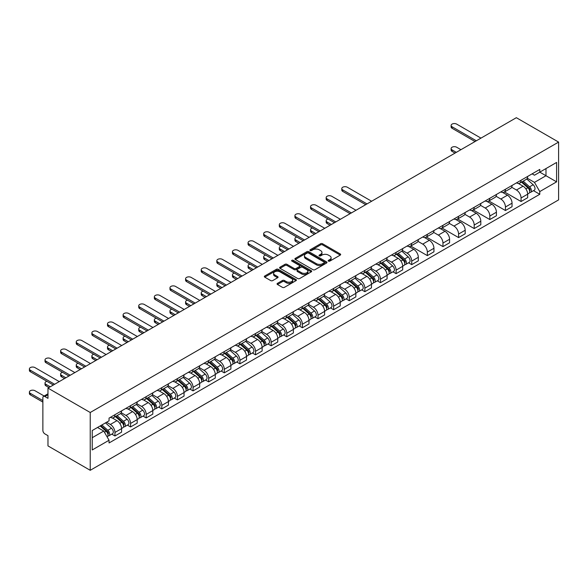 <?xml version="1.0" encoding="UTF-8"?>
<svg xmlns="http://www.w3.org/2000/svg" width="588" height="588" viewBox="0 0 588 588"><rect width="100%" height="100%" fill="white"/><g stroke="black" fill="none" stroke-linecap="round" stroke-linejoin="round"><path stroke-width="0.88" d="M328.449 261.123A0.97 0.559 0 0 0 329.824 261.123L340.261 255.096A1.389 0.801 0 0 0 340.673 254.531A1.389 0.801 0 0 0 340.261 253.965L322.577 243.748A1.389 0.801 0 0 0 320.607 243.748L310.17 249.775A0.97 0.559 0 0 0 309.883 250.172A0.97 0.559 0 0 0 310.17 250.569A0.97 0.559 0 0 0 311.544 250.569L312.897 249.79A4.447 2.565 0 0 1 319.181 249.79L320.658 250.642A4.447 2.565 0 0 1 321.959 252.458A4.447 2.565 0 0 1 320.658 254.273L319.306 255.052A0.97 0.559 0 0 0 319.019 255.449A0.97 0.559 0 0 0 319.306 255.846A0.97 0.559 0 0 0 320.68 255.846L322.033 255.067A4.447 2.565 0 0 1 328.325 255.067L329.794 255.92A4.447 2.565 0 0 1 331.103 257.735A4.447 2.565 0 0 1 329.794 259.551L328.449 260.33A0.97 0.559 0 0 0 328.163 260.727A0.97 0.559 0 0 0 328.449 261.123L328.449 260.33M277.462 283.35A1.389 0.801 0 0 0 277.058 283.923A1.389 0.801 0 0 0 277.462 284.489L282.431 287.356A1.389 0.801 0 0 0 284.394 287.356L295.992 280.66A1.389 0.801 0 0 0 296.396 280.094A1.389 0.801 0 0 0 295.992 279.521L278.3 269.311A1.389 0.801 0 0 0 276.338 269.311L264.74 276.007A1.389 0.801 0 0 0 264.328 276.573A1.389 0.801 0 0 0 264.74 277.139L270.73 280.601A1.389 0.801 0 0 0 272.7 280.601L277.661 277.734A1.389 0.801 0 0 0 278.073 277.168A1.389 0.801 0 0 0 277.661 276.603L274.692 274.883A3.719 2.146 0 0 1 273.604 273.369A3.719 2.146 0 0 1 275.897 271.384A3.719 2.146 0 0 1 279.947 271.847L291.589 278.572A3.719 2.146 0 0 1 292.684 280.094A3.719 2.146 0 0 1 290.384 282.071A3.719 2.146 0 0 1 286.334 281.608L284.394 280.491A1.389 0.801 0 0 0 282.431 280.491L277.462 283.35L277.462 284.489M90.229 412.497L47.973 388.109L516.345 117.696L558.6 142.09L90.229 412.497L90.229 470.304L558.6 199.891L558.6 142.09M312.992 269.708A1.389 0.801 0 0 0 314.955 269.708L326.553 263.012A1.389 0.801 0 0 0 326.965 262.446A1.389 0.801 0 0 0 326.553 261.88L308.862 251.664A1.389 0.801 0 0 0 306.899 251.664L295.301 258.36A1.389 0.801 0 0 0 294.897 258.926A1.389 0.801 0 0 0 295.301 259.492L312.992 269.708M292.302 261.337A0.97 0.559 0 0 1 293.287 261.476L311.258 271.847L299.674 278.528A1.389 0.801 0 0 1 297.712 278.528L280.02 268.319L284.982 265.475L284.982 264.313L280.02 267.18A1.389 0.801 0 0 0 279.616 267.753A1.389 0.801 0 0 0 280.02 268.319L280.02 267.18M284.982 265.475A1.389 0.801 0 0 1 286.951 265.475L286.951 264.313A1.389 0.801 0 0 0 284.982 264.313M286.951 264.313L294.125 268.459A1.389 0.801 0 0 0 296.087 268.459L299.38 266.555A1.389 0.801 0 0 0 299.792 265.989A1.389 0.801 0 0 0 299.38 265.423L291.913 261.109A0.97 0.559 0 0 1 291.626 260.712A0.97 0.559 0 0 1 292.229 260.197A0.97 0.559 0 0 1 293.287 260.315L311.272 270.7A1.389 0.801 0 0 1 311.677 271.266A1.389 0.801 0 0 1 311.272 271.832L311.272 270.7M47.973 388.109L47.973 398.341L44.872 396.547A2.83 1.632 -120 0 0 43.453 396.408A2.83 1.632 -120 0 0 42.873 397.701L42.873 430.423A2.83 1.632 -120 0 0 44.872 433.885L47.973 435.679L47.973 445.91L90.229 470.304M521.056 180.237A6.512 3.763 60 0 1 519.704 183.162L526.311 179.347A6.512 3.763 -120 0 0 527.664 176.422M511.678 187.256L516.448 190.012A6.512 3.763 60 0 1 521.056 197.987L527.664 194.172A6.512 3.763 -120 0 0 523.055 186.19L518.329 183.463M527.664 194.172L527.664 197.7L521.056 201.515L504.489 191.945M519.704 183.162A6.512 3.763 60 0 1 516.499 182.868M521.056 197.987L521.056 201.515M505.437 189.255A6.512 3.763 60 0 1 504.085 192.18L510.693 188.366A6.512 3.763 -120 0 0 512.045 185.441M488.871 200.964L505.437 210.526L512.045 206.711L512.045 203.191A6.512 3.763 -120 0 0 507.437 195.209L502.711 192.482M504.085 192.18A6.512 3.763 60 0 1 500.88 191.886M496.059 196.267L500.829 199.023A6.512 3.763 60 0 1 505.437 207.005L505.437 210.526M489.819 198.274A6.512 3.763 60 0 1 488.466 201.199L495.074 197.384A6.512 3.763 -120 0 0 496.426 194.459M473.252 209.982L489.819 219.544L496.426 215.73L496.426 212.209A6.512 3.763 -120 0 0 491.818 204.227L487.092 201.5M488.466 201.199A6.512 3.763 60 0 1 485.262 200.905M480.44 205.286L485.21 208.042A6.512 3.763 60 0 1 489.819 216.024L489.819 219.544M474.2 207.292A6.512 3.763 60 0 1 472.848 210.217L479.455 206.403A6.512 3.763 -120 0 0 480.808 203.477M457.633 219.001L474.2 228.563L480.808 224.748L480.808 221.22A6.512 3.763 -120 0 0 476.199 213.246L471.466 210.519M472.848 210.217A6.512 3.763 60 0 1 469.643 209.923M464.821 214.304L469.591 217.06A6.512 3.763 60 0 1 474.2 225.035L474.2 228.563M458.574 216.31A6.512 3.763 60 0 1 457.229 219.236L463.836 215.421A6.512 3.763 -120 0 0 465.189 212.496M442.014 228.019L458.581 237.581L465.189 233.767L465.189 230.239A6.512 3.763 -120 0 0 460.58 222.264L455.847 219.53M457.229 219.236A6.512 3.763 60 0 1 454.024 218.942M449.203 223.322L453.973 226.079A6.512 3.763 60 0 1 458.581 234.053L458.581 237.581M442.955 225.329A6.512 3.763 60 0 1 441.61 228.254L448.218 224.44A6.512 3.763 -120 0 0 449.563 221.514M426.396 237.037L442.955 246.6L449.57 242.785L449.57 239.257A6.512 3.763 -120 0 0 444.962 231.282L440.228 228.548M441.61 228.254A6.512 3.763 60 0 1 438.405 227.96M433.584 232.341L438.354 235.097A6.512 3.763 60 0 1 442.955 243.072L442.955 246.6M427.336 234.347A6.512 3.763 60 0 1 425.991 237.265L432.599 233.451A6.512 3.763 -120 0 0 433.944 230.533M410.777 246.056L427.336 255.618L433.944 251.804L433.944 248.276A6.512 3.763 -120 0 0 429.343 240.301L424.61 237.567M425.991 237.265A6.512 3.763 60 0 1 422.787 236.971M417.958 241.359L422.735 244.116A6.512 3.763 60 0 1 427.336 252.09L427.336 255.618M411.718 243.366A6.512 3.763 60 0 1 410.373 246.284L416.98 242.469A6.512 3.763 -120 0 0 418.325 239.544M408.55 262.807L411.718 264.637L418.325 260.822L418.325 257.294A6.512 3.763 -120 0 0 413.724 249.319L408.991 246.585M410.373 246.284A6.512 3.763 60 0 1 407.168 245.99M402.339 250.378L407.116 253.134A6.512 3.763 60 0 1 411.718 261.109L411.718 264.637M396.099 252.377A6.512 3.763 60 0 1 394.754 255.302L401.361 251.488A6.512 3.763 -120 0 0 402.706 248.562M392.931 271.825L396.099 273.655L402.706 269.841L402.706 266.313A6.512 3.763 -120 0 0 398.105 258.338L393.372 255.604M394.754 255.302A6.512 3.763 60 0 1 391.549 255.008M386.72 259.396L391.498 262.152A6.512 3.763 60 0 1 396.099 270.127L396.099 273.655M380.48 261.395A6.512 3.763 60 0 1 379.135 264.321L385.743 260.506A6.512 3.763 -120 0 0 387.088 257.581M377.312 280.844L380.48 282.674L387.088 278.852L387.088 275.331A6.512 3.763 -120 0 0 382.487 267.349L377.753 264.622M379.135 264.321A6.512 3.763 60 0 1 375.923 264.027M371.101 268.415L375.879 271.164A6.512 3.763 60 0 1 380.48 279.146L380.48 282.674M364.861 270.414A6.512 3.763 60 0 1 363.516 273.339L370.124 269.524A6.512 3.763 -120 0 0 371.469 266.599M361.694 289.862L364.861 291.685L371.469 287.87L371.469 284.349A6.512 3.763 -120 0 0 366.868 276.367L362.135 273.641M363.516 273.339A6.512 3.763 60 0 1 360.304 273.045M355.483 277.426L360.26 280.182A6.512 3.763 60 0 1 364.861 288.164L364.861 291.685M349.243 279.432A6.512 3.763 60 0 1 347.898 282.358L354.505 278.543A6.512 3.763 -120 0 0 355.85 275.618M346.075 298.873L349.243 300.703L355.85 296.889L355.85 293.368A6.512 3.763 -120 0 0 351.249 285.386L346.516 282.659M347.898 282.358A6.512 3.763 60 0 1 344.686 282.064M339.864 286.444L344.641 289.2A6.512 3.763 60 0 1 349.243 297.183L349.243 300.703M333.624 288.451A6.512 3.763 60 0 1 332.279 291.376L338.886 287.561A6.512 3.763 -120 0 0 340.231 284.636M330.456 307.891L333.624 309.722L340.231 305.907L340.231 302.379A6.512 3.763 -120 0 0 335.63 294.404L330.897 291.677M332.279 291.376A6.512 3.763 60 0 1 329.067 291.082M324.245 295.463L329.023 298.219A6.512 3.763 60 0 1 333.624 306.194L333.624 309.722M318.005 297.469A6.512 3.763 60 0 1 316.66 300.394L323.268 296.58A6.512 3.763 -120 0 0 324.613 293.655M314.837 316.91L318.005 318.74L324.613 314.925L324.613 311.397A6.512 3.763 -120 0 0 320.012 303.423L315.278 300.689M316.66 300.394A6.512 3.763 60 0 1 313.448 300.101M308.626 304.481L313.397 307.237A6.512 3.763 60 0 1 318.005 315.212L318.005 318.74M302.386 306.488A6.512 3.763 60 0 1 301.034 309.413L307.649 305.591A6.512 3.763 -120 0 0 308.994 302.673M299.219 325.928L302.386 327.759L308.994 323.944L308.994 320.416A6.512 3.763 -120 0 0 304.386 312.441L299.659 309.707M301.034 309.413A6.512 3.763 60 0 1 297.829 309.119M293.008 313.5L297.778 316.256A6.512 3.763 60 0 1 302.386 324.231L302.386 327.759M286.768 315.506A6.512 3.763 60 0 1 285.415 318.424L292.03 314.609A6.512 3.763 -120 0 0 293.375 311.691M283.6 334.947L286.768 336.777L293.375 332.962L293.375 329.434A6.512 3.763 -120 0 0 288.767 321.46L284.041 318.725M285.415 318.424A6.512 3.763 60 0 1 282.211 318.13M277.389 322.518L282.159 325.274A6.512 3.763 60 0 1 286.768 333.249L286.768 336.777M271.149 324.525A6.512 3.763 60 0 1 269.796 327.442L276.404 323.628A6.512 3.763 -120 0 0 277.756 320.703M267.981 343.965L271.149 345.795L277.756 341.981L277.756 338.453A6.512 3.763 -120 0 0 273.148 330.478L268.422 327.744M269.796 327.442A6.512 3.763 60 0 1 266.592 327.149M261.77 331.536L266.54 334.293A6.512 3.763 60 0 1 271.149 342.267L271.149 345.795M255.53 333.536A6.512 3.763 60 0 1 254.178 336.461L260.785 332.646A6.512 3.763 -120 0 0 262.138 329.721M252.362 352.984L255.53 354.814L262.138 350.999L262.138 347.471A6.512 3.763 -120 0 0 257.529 339.489L252.803 336.762M254.178 336.461A6.512 3.763 60 0 1 250.973 336.167M246.151 340.555L250.922 343.311A6.512 3.763 60 0 1 255.53 351.286L255.53 354.814M239.911 342.554A6.512 3.763 60 0 1 238.559 345.479L245.167 341.665A6.512 3.763 -120 0 0 246.519 338.739M236.744 362.002L239.911 363.832L246.519 360.01L246.519 356.49A6.512 3.763 -120 0 0 241.911 348.508L237.184 345.781M238.559 345.479A6.512 3.763 60 0 1 235.354 345.185M230.533 349.573L235.303 352.322A6.512 3.763 60 0 1 239.911 360.304L239.911 363.832M224.293 351.573A6.512 3.763 60 0 1 222.94 354.498L229.548 350.683A6.512 3.763 -120 0 0 230.9 347.758M221.125 371.021L224.293 372.843L230.9 369.029L230.9 365.508A6.512 3.763 -120 0 0 226.292 357.526L221.566 354.799M222.94 354.498A6.512 3.763 60 0 1 219.736 354.204M214.914 358.584L219.684 361.341A6.512 3.763 60 0 1 224.293 369.323L224.293 372.843M208.674 360.591A6.512 3.763 60 0 1 207.321 363.516L213.929 359.702A6.512 3.763 -120 0 0 215.281 356.776M205.506 380.032L208.674 381.862L215.281 378.047L215.281 374.519A6.512 3.763 -120 0 0 210.673 366.544L205.947 363.818M207.321 363.516A6.512 3.763 60 0 1 204.117 363.222M199.295 367.603L204.065 370.359A6.512 3.763 60 0 1 208.674 378.341L208.674 381.862M193.055 369.609A6.512 3.763 60 0 1 191.703 372.535L198.31 368.72A6.512 3.763 -120 0 0 199.663 365.795M189.887 389.05L193.055 390.88L199.663 387.066L199.663 383.538A6.512 3.763 -120 0 0 195.054 375.563L190.328 372.829M191.703 372.535A6.512 3.763 60 0 1 188.498 372.241M183.677 376.621L188.447 379.378A6.512 3.763 60 0 1 193.055 387.352L193.055 390.88M177.436 378.628A6.512 3.763 60 0 1 176.084 381.553L182.692 377.739A6.512 3.763 -120 0 0 184.044 374.813M174.268 398.069L177.436 399.899L184.044 396.084L184.044 392.556A6.512 3.763 -120 0 0 179.436 384.581L174.709 381.847M176.084 381.553A6.512 3.763 60 0 1 172.879 381.259M168.058 385.64L172.828 388.396A6.512 3.763 60 0 1 177.436 396.371L177.436 399.899M161.818 387.646A6.512 3.763 60 0 1 160.465 390.572L167.073 386.75A6.512 3.763 -120 0 0 168.425 383.832M158.65 407.087L161.818 408.917L168.425 405.103L168.425 401.575A6.512 3.763 -120 0 0 163.817 393.6L159.091 390.866M160.465 390.572A6.512 3.763 60 0 1 157.261 390.278M152.439 394.658L157.209 397.415A6.512 3.763 60 0 1 161.818 405.389L161.818 408.917M146.199 396.665A6.512 3.763 60 0 1 144.846 399.583L151.454 395.768A6.512 3.763 -120 0 0 152.806 392.85M143.024 416.106L146.199 417.936L152.806 414.121L152.806 410.593A6.512 3.763 -120 0 0 148.198 402.618L143.465 399.884M144.846 399.583A6.512 3.763 60 0 1 141.642 399.289M136.82 403.677L141.59 406.433A6.512 3.763 60 0 1 146.199 414.408L146.199 417.936M130.573 405.683A6.512 3.763 60 0 1 129.228 408.601L135.835 404.787A6.512 3.763 -120 0 0 137.188 401.861M127.405 425.124L130.58 426.954L137.188 423.139L137.188 419.611A6.512 3.763 -120 0 0 132.579 411.637L127.846 408.903M129.228 408.601A6.512 3.763 60 0 1 126.023 408.307M121.201 412.695L125.972 415.451A6.512 3.763 60 0 1 130.58 423.426L130.58 426.954M114.954 414.694A6.512 3.763 60 0 1 113.609 417.62L120.217 413.805A6.512 3.763 -120 0 0 121.562 410.88M111.786 434.142L114.954 435.973L121.569 432.158L121.569 428.63A6.512 3.763 -120 0 0 116.961 420.648L112.227 417.921M113.609 417.62A6.512 3.763 60 0 1 110.404 417.326M106.546 422.272L110.353 424.47A6.512 3.763 60 0 1 114.954 432.445L114.954 435.973M532.118 173.85L534.47 175.209L556.601 162.435L545.987 168.565L545.987 175.731L534.47 182.376L527.296 178.237M92.228 437.707L103.745 431.055L109.052 440.25L92.228 449.96L92.228 430.534L109.052 420.824L109.052 418.105L539.777 169.432L539.777 172.144L556.601 181.861L539.777 191.57L534.47 182.376M556.601 162.435L556.601 181.861M109.052 440.25L109.052 442.962L539.777 194.29L539.777 191.57M103.745 431.055L97.534 427.469M533.507 190.666L539.777 194.29M328.839 261.263L329.794 260.704A4.447 2.565 0 0 0 331.103 258.889L331.103 257.735M321.959 252.458L321.959 253.612A4.447 2.565 0 0 1 320.658 255.427L319.696 255.986M340.246 255.104L322.577 244.902A1.389 0.801 0 0 0 320.607 244.902L310.552 250.709M326.538 263.02L308.862 252.818A1.389 0.801 0 0 0 306.899 252.818L295.323 259.506M324.098 262.843A0.97 0.559 0 0 0 324.385 262.446A0.97 0.559 0 0 0 324.098 262.05L308.568 253.083A0.97 0.559 0 0 0 307.193 253.083L305.767 253.906A4.447 2.565 0 0 0 304.466 255.721A4.447 2.565 0 0 0 305.767 257.537L316.381 263.667A4.447 2.565 0 0 0 322.672 263.667L324.098 262.843L324.098 263.997A0.97 0.559 0 0 0 324.385 263.6L324.385 262.446M304.466 255.721L304.466 256.875A4.447 2.565 0 0 0 305.767 258.691L305.767 257.537M324.098 263.997L322.672 264.82A4.447 2.565 0 0 1 316.381 264.82L305.767 258.691M286.951 265.475L294.125 269.613A1.389 0.801 0 0 0 296.087 269.613L299.38 267.716A1.389 0.801 0 0 0 299.792 267.143L299.792 265.989M301.57 272.759A3.719 2.146 0 0 0 305.62 273.222A3.719 2.146 0 0 0 307.914 271.237A3.719 2.146 0 0 0 306.826 269.723L302.724 267.349A1.389 0.801 0 0 0 300.755 267.349L297.462 269.253A1.389 0.801 0 0 0 297.058 269.819A1.389 0.801 0 0 0 297.462 270.384L301.57 272.759L301.57 273.912A3.719 2.146 0 0 0 305.62 274.375A3.719 2.146 0 0 0 307.914 272.398L307.914 271.237M297.058 269.819L297.058 270.98A1.389 0.801 0 0 0 297.462 271.546L297.462 270.384M301.57 273.912L297.462 271.546M292.684 280.094L292.684 281.248A3.719 2.146 0 0 1 290.384 283.232A3.719 2.146 0 0 1 286.334 282.762L284.394 281.645A1.389 0.801 0 0 0 282.431 281.645L277.485 284.496M273.604 273.369L273.604 274.522A3.719 2.146 0 0 0 274.692 276.044L274.692 274.883M277.646 277.749L274.692 276.044M295.992 279.521L295.992 280.66L278.3 270.465A1.389 0.801 0 0 0 276.338 270.465L264.754 277.154M521.505 182.126L527.87 187.8A3.543 2.043 60 0 1 528.98 193.276L527.664 194.04M521.674 182.273L524.672 184.007M460.933 149.69L456.678 147.235A3.256 1.882 -0 0 0 453.127 146.824A3.256 1.882 -0 0 0 451.114 148.566A3.256 1.882 -0 0 0 452.069 149.889L456.325 152.351M522.151 181.751L529.229 188.072A1.698 0.978 60 0 1 529.766 190.703A1.698 0.978 60 0 1 529.612 190.762M523.21 181.141L529.575 186.822A3.543 2.043 60 0 1 530.685 192.291A3.543 2.043 60 0 1 529.612 192.408M526.76 179.009L533.176 184.742A3.543 2.043 60 0 1 534.286 190.211L530.685 192.291M455.024 153.101L452.069 151.395A3.256 1.882 180 0 1 451.114 150.065L451.114 148.566M475.045 141.539L452.069 128.272A3.256 1.882 180 0 1 451.114 126.942L451.114 125.442A3.256 1.882 -0 0 0 452.069 126.773L476.346 140.789M480.955 138.129L456.678 124.112A3.256 1.882 -0 0 0 453.127 123.701A3.256 1.882 -0 0 0 451.114 125.442M396.555 254.266L402.92 259.94A3.543 2.043 60 0 1 404.03 265.416L402.706 266.18M396.724 254.413L399.715 256.147M328.06 218.993A3.256 1.882 -0 0 0 326.164 220.706A3.256 1.882 -0 0 0 327.119 222.036L331.375 224.491M397.194 253.891L404.279 260.212A1.698 0.978 60 0 1 404.809 262.843A1.698 0.978 60 0 1 404.654 262.902M398.252 253.281L404.618 258.963A3.543 2.043 60 0 1 405.727 264.438A3.543 2.043 60 0 1 404.662 264.549M401.802 251.149L408.226 256.882A3.543 2.043 60 0 1 409.336 262.351L405.727 264.438M330.066 225.241L327.119 223.536A3.256 1.882 180 0 1 326.164 222.205L326.164 220.706M380.936 263.284L387.301 268.959A3.543 2.043 60 0 1 388.411 274.434L387.088 275.199M381.105 263.431L384.096 265.159M312.441 228.012A3.256 1.882 -0 0 0 310.545 229.724A3.256 1.882 -0 0 0 311.5 231.047L315.756 233.509M381.575 262.909L388.661 269.231A1.698 0.978 60 0 1 389.19 271.862A1.698 0.978 60 0 1 389.035 271.921M382.634 262.299L388.999 267.981A3.543 2.043 60 0 1 390.109 273.449A3.543 2.043 60 0 1 389.043 273.567M386.184 260.168L392.608 265.901A3.543 2.043 60 0 1 393.717 271.369L390.109 273.449M314.448 234.259L311.5 232.554A3.256 1.882 180 0 1 310.545 231.224L310.545 229.724M365.317 272.303L371.682 277.977A3.543 2.043 60 0 1 372.792 283.453L371.469 284.217M365.486 272.45L368.478 274.177M296.822 237.03A3.256 1.882 -0 0 0 294.926 238.735A3.256 1.882 -0 0 0 295.882 240.066L300.13 242.528M365.956 271.928L373.042 278.249A1.698 0.978 60 0 1 373.571 280.873A1.698 0.978 60 0 1 373.417 280.939M367.015 271.318L373.38 276.999A3.543 2.043 60 0 1 374.49 282.468A3.543 2.043 60 0 1 373.424 282.585M370.565 269.186L376.989 274.912A3.543 2.043 60 0 1 378.099 280.388L374.49 282.468M298.829 243.278L295.882 241.572A3.256 1.882 180 0 1 294.926 240.242L294.926 238.735M349.698 281.314L356.063 286.995A3.543 2.043 60 0 1 357.173 292.471L355.85 293.236M349.867 281.468L352.859 283.195M281.204 246.049A3.256 1.882 -0 0 0 279.307 247.754A3.256 1.882 -0 0 0 280.263 249.084L284.511 251.539M350.338 280.946L357.423 287.267A1.698 0.978 60 0 1 357.952 289.891A1.698 0.978 60 0 1 357.798 289.957M351.396 280.336L357.761 286.011A3.543 2.043 60 0 1 358.871 291.486A3.543 2.043 60 0 1 357.805 291.604M354.946 278.205L361.37 283.93A3.543 2.043 60 0 1 362.48 289.406L358.871 291.486M283.21 252.296L280.263 250.591A3.256 1.882 180 0 1 279.307 249.261L279.307 247.754M334.08 290.332L340.445 296.014A3.543 2.043 60 0 1 341.554 301.49L340.231 302.254M334.249 290.487L337.24 292.214M265.585 255.067A3.256 1.882 -0 0 0 263.689 256.772A3.256 1.882 -0 0 0 264.644 258.103L268.892 260.558M334.719 289.965L341.797 296.286A1.698 0.978 60 0 1 342.334 298.91A1.698 0.978 60 0 1 342.179 298.976M335.777 289.355L342.142 295.029A3.543 2.043 60 0 1 343.252 300.505A3.543 2.043 60 0 1 342.187 300.622M339.327 287.223L345.744 292.949A3.543 2.043 60 0 1 346.861 298.425L343.252 300.505M267.591 261.315L264.644 259.609A3.256 1.882 180 0 1 263.689 258.279L263.689 256.772M318.461 299.351L324.819 305.032A3.543 2.043 60 0 1 325.936 310.508L324.613 311.265M318.623 299.505L321.621 301.232M249.966 264.086A3.256 1.882 -0 0 0 248.07 265.791A3.256 1.882 -0 0 0 249.018 267.121L253.274 269.576M319.1 298.983L326.178 305.304A1.698 0.978 60 0 1 326.715 307.928A1.698 0.978 60 0 1 326.56 307.987M320.159 298.373L326.524 304.047A3.543 2.043 60 0 1 327.634 309.523A3.543 2.043 60 0 1 326.568 309.633M323.709 296.242L330.125 301.967A3.543 2.043 60 0 1 331.242 307.443L327.634 309.523M251.973 270.326L249.018 268.62A3.256 1.882 180 0 1 248.07 267.297L248.07 265.791M302.835 308.369L309.2 314.051A3.543 2.043 60 0 1 310.317 319.527L308.994 320.284M303.004 308.524L306.003 310.251M234.347 273.097A3.256 1.882 -0 0 0 232.451 274.809A3.256 1.882 -0 0 0 233.399 276.139L237.655 278.594M303.481 308.002L310.56 314.315A1.698 0.978 60 0 1 311.096 316.947A1.698 0.978 60 0 1 310.942 317.005M304.54 307.384L310.905 313.066A3.543 2.043 60 0 1 312.015 318.542A3.543 2.043 60 0 1 310.949 318.652M308.09 305.26L314.506 310.986A3.543 2.043 60 0 1 315.624 316.462L312.015 318.542M236.354 279.344L233.399 277.639A3.256 1.882 180 0 1 232.451 276.309L232.451 274.809M287.216 317.388L293.581 323.069A3.543 2.043 60 0 1 294.698 328.538L293.375 329.302M287.385 317.535L290.384 319.269M218.729 282.115A3.256 1.882 -0 0 0 216.832 283.828A3.256 1.882 -0 0 0 217.781 285.158L222.036 287.613M287.863 317.02L294.941 323.334A1.698 0.978 60 0 1 295.477 325.965A1.698 0.978 60 0 1 295.323 326.024M288.921 316.403L295.286 322.084A3.543 2.043 60 0 1 296.396 327.56A3.543 2.043 60 0 1 295.33 327.67M292.471 314.271L298.888 320.004A3.543 2.043 60 0 1 300.005 325.48L296.396 327.56M220.735 288.363L217.781 286.657A3.256 1.882 180 0 1 216.832 285.327L216.832 283.828M271.597 326.406L277.962 332.088A3.543 2.043 60 0 1 279.079 337.556L277.756 338.32M271.766 326.553L274.765 328.288M203.11 291.134A3.256 1.882 -0 0 0 201.214 292.846A3.256 1.882 -0 0 0 202.162 294.176L206.417 296.631M272.244 326.031L279.322 332.352A1.698 0.978 60 0 1 279.859 334.984A1.698 0.978 60 0 1 279.704 335.042M273.302 325.421L279.668 331.103A3.543 2.043 60 0 1 280.777 336.579A3.543 2.043 60 0 1 279.712 336.689M276.852 323.29L283.269 329.023A3.543 2.043 60 0 1 284.379 334.491L280.777 336.579M205.116 297.381L202.162 295.676A3.256 1.882 180 0 1 201.214 294.345L201.214 292.846M255.978 335.425L262.344 341.099A3.543 2.043 60 0 1 263.453 346.575L262.138 347.339M256.147 335.572L259.146 337.306M187.491 300.152A3.256 1.882 -0 0 0 185.588 301.864A3.256 1.882 -0 0 0 186.543 303.195L190.799 305.65M256.625 335.05L263.703 341.371A1.698 0.978 60 0 1 264.24 344.002A1.698 0.978 60 0 1 264.086 344.061M257.684 334.44L264.049 340.121A3.543 2.043 60 0 1 265.159 345.59A3.543 2.043 60 0 1 264.093 345.707M261.234 332.308L267.65 338.041A3.543 2.043 60 0 1 268.76 343.51L265.159 345.59M189.498 306.399L186.543 304.694A3.256 1.882 180 0 1 185.588 303.364L185.588 301.864M240.36 344.443L246.725 350.117A3.543 2.043 60 0 1 247.835 355.593L246.519 356.357M240.529 344.59L243.528 346.317M171.872 309.17A3.256 1.882 -0 0 0 169.969 310.876A3.256 1.882 -0 0 0 170.924 312.206L175.18 314.668M241.006 344.068L248.085 350.389A1.698 0.978 60 0 1 248.621 353.013A1.698 0.978 60 0 1 248.467 353.079M242.065 343.458L248.43 349.14A3.543 2.043 60 0 1 249.54 354.608A3.543 2.043 60 0 1 248.474 354.726M245.615 341.327L252.031 347.06A3.543 2.043 60 0 1 253.141 352.528L249.54 354.608M173.879 315.418L170.924 313.713A3.256 1.882 180 0 1 169.969 312.382L169.969 310.876M224.741 353.462L231.106 359.136A3.543 2.043 60 0 1 232.216 364.611L230.9 365.376M224.91 353.608L227.909 355.336M156.254 318.189A3.256 1.882 -0 0 0 154.35 319.894A3.256 1.882 -0 0 0 155.305 321.224L159.561 323.679M225.388 353.087L232.466 359.408A1.698 0.978 60 0 1 233.002 362.032A1.698 0.978 60 0 1 232.848 362.098M226.446 352.477L232.811 358.158A3.543 2.043 60 0 1 233.921 363.627A3.543 2.043 60 0 1 232.848 363.744M229.996 350.345L236.413 356.071A3.543 2.043 60 0 1 237.523 361.546L233.921 363.627M158.26 324.436L155.305 322.731A3.256 1.882 180 0 1 154.35 321.401L154.35 319.894M209.122 362.473L215.487 368.154A3.543 2.043 60 0 1 216.597 373.63L215.281 374.394M209.291 362.627L212.29 364.354M140.635 327.207A3.256 1.882 -0 0 0 138.731 328.912A3.256 1.882 -0 0 0 139.687 330.243L143.942 332.698M209.769 362.105L216.847 368.426A1.698 0.978 60 0 1 217.384 371.05A1.698 0.978 60 0 1 217.229 371.116M210.827 361.495L217.192 367.169A3.543 2.043 60 0 1 218.302 372.645A3.543 2.043 60 0 1 217.229 372.763M214.377 359.364L220.794 365.089A3.543 2.043 60 0 1 221.904 370.565L218.302 372.645M142.641 333.455L139.687 331.75A3.256 1.882 180 0 1 138.731 330.419L138.731 328.912M193.503 371.491L199.869 377.173A3.543 2.043 60 0 1 200.978 382.648L199.663 383.405M193.672 371.645L196.671 373.373M125.016 336.226A3.256 1.882 -0 0 0 123.112 337.931A3.256 1.882 -0 0 0 124.068 339.261L128.324 341.716M194.15 371.124L201.228 377.445A1.698 0.978 60 0 1 201.765 380.069A1.698 0.978 60 0 1 201.611 380.135M195.209 370.514L201.574 376.188A3.543 2.043 60 0 1 202.684 381.663A3.543 2.043 60 0 1 201.611 381.774M198.759 368.382L205.175 374.108A3.543 2.043 60 0 1 206.285 379.583L202.684 381.663M127.023 342.466L124.068 340.768A3.256 1.882 180 0 1 123.112 339.438L123.112 337.931M365.714 204.661L342.738 191.394A3.256 1.882 180 0 1 341.782 190.064L341.782 188.564A3.256 1.882 -0 0 0 342.738 189.895L367.015 203.911M371.623 201.25L347.339 187.234A3.256 1.882 -0 0 0 343.789 186.83A3.256 1.882 -0 0 0 341.782 188.564M350.095 213.679L327.119 200.412A3.256 1.882 180 0 1 326.164 199.082L326.164 197.583A3.256 1.882 -0 0 0 327.119 198.913L351.396 212.929M356.005 210.269L331.72 196.252A3.256 1.882 -0 0 0 328.17 195.841A3.256 1.882 -0 0 0 326.164 197.583M334.476 222.698L311.5 209.431A3.256 1.882 180 0 1 310.545 208.101L310.545 206.601A3.256 1.882 -0 0 0 311.5 207.931L335.777 221.948M340.386 219.287L316.101 205.271A3.256 1.882 -0 0 0 312.551 204.859A3.256 1.882 -0 0 0 310.545 206.601M318.858 231.716L295.882 218.449A3.256 1.882 180 0 1 294.926 217.119L294.926 215.62A3.256 1.882 -0 0 0 295.882 216.943L320.159 230.966M324.767 228.306L300.483 214.289A3.256 1.882 -0 0 0 296.933 213.878A3.256 1.882 -0 0 0 294.926 215.62M303.239 240.735L280.263 227.468A3.256 1.882 180 0 1 279.307 226.137L279.307 224.631A3.256 1.882 -0 0 0 280.263 225.961L304.54 239.977M309.141 237.324L284.864 223.308A3.256 1.882 -0 0 0 281.314 222.896A3.256 1.882 -0 0 0 279.307 224.631M287.62 249.753L264.644 236.486A3.256 1.882 180 0 1 263.689 235.156L263.689 233.649A3.256 1.882 -0 0 0 264.644 234.98L288.921 248.996M293.522 246.343L269.245 232.319A3.256 1.882 -0 0 0 265.695 231.915A3.256 1.882 -0 0 0 263.689 233.649M272.001 258.764L249.018 245.505A3.256 1.882 180 0 1 248.07 244.174L248.07 242.668A3.256 1.882 -0 0 0 249.018 243.998L273.302 258.014M277.904 255.354L253.626 241.337A3.256 1.882 -0 0 0 250.076 240.933A3.256 1.882 -0 0 0 248.07 242.668M256.383 267.783L233.399 254.516A3.256 1.882 180 0 1 232.451 253.193L232.451 251.686A3.256 1.882 -0 0 0 233.399 253.016L257.684 267.033M262.285 264.372L238.008 250.356A3.256 1.882 -0 0 0 234.458 249.951A3.256 1.882 -0 0 0 232.451 251.686M240.764 276.801L217.781 263.534A3.256 1.882 180 0 1 216.832 262.204L216.832 260.704A3.256 1.882 -0 0 0 217.781 262.035L242.065 276.051M246.666 273.391L222.389 259.374A3.256 1.882 -0 0 0 218.839 258.97A3.256 1.882 -0 0 0 216.832 260.704M225.145 285.819L202.162 272.553A3.256 1.882 180 0 1 201.214 271.222L201.214 269.723A3.256 1.882 -0 0 0 202.162 271.053L226.446 285.07M231.047 282.409L206.77 268.393A3.256 1.882 -0 0 0 203.22 267.981A3.256 1.882 -0 0 0 201.214 269.723M209.526 294.838L186.543 281.571A3.256 1.882 180 0 1 185.588 280.241L185.588 278.741A3.256 1.882 -0 0 0 186.543 280.072L210.827 294.088M215.429 291.428L191.151 277.411A3.256 1.882 -0 0 0 187.601 276.999A3.256 1.882 -0 0 0 185.588 278.741M193.9 303.856L170.924 290.59A3.256 1.882 180 0 1 169.969 289.259L169.969 287.76A3.256 1.882 -0 0 0 170.924 289.083L195.209 303.107M199.81 300.446L175.533 286.429A3.256 1.882 -0 0 0 171.983 286.018A3.256 1.882 -0 0 0 169.969 287.76M178.282 312.875L155.305 299.608A3.256 1.882 180 0 1 154.35 298.278L154.35 296.771A3.256 1.882 -0 0 0 155.305 298.101L179.583 312.125M184.191 309.464L159.914 295.448A3.256 1.882 -0 0 0 156.364 295.036A3.256 1.882 -0 0 0 154.35 296.771M162.663 321.893L139.687 308.626A3.256 1.882 180 0 1 138.731 307.296L138.731 305.789A3.256 1.882 -0 0 0 139.687 307.12L163.964 321.136M168.572 318.483L144.295 304.459A3.256 1.882 -0 0 0 140.745 304.055A3.256 1.882 -0 0 0 138.731 305.789M147.044 330.912L124.068 317.645A3.256 1.882 180 0 1 123.112 316.315L123.112 314.808A3.256 1.882 -0 0 0 124.068 316.138L148.345 330.155M152.953 327.501L128.676 313.478A3.256 1.882 -0 0 0 125.126 313.073A3.256 1.882 -0 0 0 123.112 314.808M177.885 380.51L184.25 386.191A3.543 2.043 60 0 1 185.36 391.667L184.044 392.424M178.054 380.664L181.053 382.391M109.397 345.244A3.256 1.882 -0 0 0 107.494 346.949A3.256 1.882 -0 0 0 108.449 348.28L112.705 350.735M178.524 380.142L185.61 386.463A1.698 0.978 60 0 1 186.146 389.087A1.698 0.978 60 0 1 185.984 389.146M179.59 379.525L185.955 385.206A3.543 2.043 60 0 1 187.065 390.682A3.543 2.043 60 0 1 185.992 390.792M183.14 377.4L189.556 383.126A3.543 2.043 60 0 1 190.666 388.602L187.065 390.682M111.404 351.484L108.449 349.779A3.256 1.882 180 0 1 107.494 348.456L107.494 346.949M131.425 339.923L108.449 326.663A3.256 1.882 180 0 1 107.494 325.333L107.494 323.826A3.256 1.882 -0 0 0 108.449 325.157L132.726 339.173M137.335 336.512L113.058 322.496A3.256 1.882 -0 0 0 109.508 322.092A3.256 1.882 -0 0 0 107.494 323.826M162.266 389.528L168.631 395.21A3.543 2.043 60 0 1 169.741 400.678L168.418 401.442M162.435 389.682L165.434 391.41M93.779 354.255A3.256 1.882 -0 0 0 91.875 355.968A3.256 1.882 -0 0 0 92.831 357.298L97.086 359.753M162.905 389.16L169.991 395.474A1.698 0.978 60 0 1 170.527 398.105A1.698 0.978 60 0 1 170.366 398.164M163.971 388.543L170.336 394.225A3.543 2.043 60 0 1 171.446 399.7A3.543 2.043 60 0 1 170.373 399.811M167.514 386.419L173.938 392.145A3.543 2.043 60 0 1 175.048 397.62L171.446 399.7M95.785 360.503L92.831 358.798A3.256 1.882 180 0 1 91.875 357.467L91.875 355.968M115.807 348.941L92.831 335.674A3.256 1.882 180 0 1 91.875 334.351L91.875 332.845A3.256 1.882 -0 0 0 92.831 334.175L117.108 348.192M121.716 345.531L97.439 331.514A3.256 1.882 -0 0 0 93.889 331.11A3.256 1.882 -0 0 0 91.875 332.845M146.647 398.546L153.012 404.228A3.543 2.043 60 0 1 154.122 409.696L152.799 410.461M146.816 398.693L149.815 400.428M78.16 363.274A3.256 1.882 -0 0 0 76.256 364.986A3.256 1.882 -0 0 0 77.212 366.317L81.467 368.772M147.287 398.179L154.372 404.493A1.698 0.978 60 0 1 154.901 407.124A1.698 0.978 60 0 1 154.747 407.183M148.352 397.561L154.718 403.243A3.543 2.043 60 0 1 155.827 408.719A3.543 2.043 60 0 1 154.754 408.829M151.895 395.43L158.319 401.163A3.543 2.043 60 0 1 159.429 406.639L155.827 408.719M80.166 369.521L77.212 367.816A3.256 1.882 180 0 1 76.256 366.486L76.256 364.986M100.188 357.96L77.212 344.693A3.256 1.882 180 0 1 76.256 343.363L76.256 341.863A3.256 1.882 -0 0 0 77.212 343.194L101.489 357.21M106.097 354.549L81.82 340.533A3.256 1.882 -0 0 0 78.27 340.129A3.256 1.882 -0 0 0 76.256 341.863M131.028 407.565L137.394 413.246A3.543 2.043 60 0 1 138.503 418.715L137.18 419.479M131.197 407.712L134.189 409.446M62.534 372.292A3.256 1.882 -0 0 0 60.637 374.005A3.256 1.882 -0 0 0 61.593 375.335L65.849 377.79M131.668 407.19L138.753 413.511A1.698 0.978 60 0 1 139.282 416.142A1.698 0.978 60 0 1 139.128 416.201M132.734 406.58L139.091 412.261A3.543 2.043 60 0 1 140.209 417.737A3.543 2.043 60 0 1 139.136 417.847M136.276 404.448L142.7 410.181A3.543 2.043 60 0 1 143.81 415.65L140.209 417.737M64.548 378.54L61.593 376.835A3.256 1.882 180 0 1 60.637 375.504L60.637 374.005M84.569 366.978L61.593 353.711A3.256 1.882 180 0 1 60.637 352.381L60.637 350.882A3.256 1.882 -0 0 0 61.593 352.212L85.87 366.228M90.478 363.568L66.194 349.551A3.256 1.882 -0 0 0 62.651 349.14A3.256 1.882 -0 0 0 60.637 350.882M115.41 416.583L121.775 422.257A3.543 2.043 60 0 1 122.885 427.733L121.562 428.498M115.579 416.73L118.57 418.465M46.915 381.311A3.256 1.882 -0 0 0 45.019 383.023A3.256 1.882 -0 0 0 45.974 384.346L50.23 386.808M116.049 416.208L123.135 422.529A1.698 0.978 60 0 1 123.664 425.161A1.698 0.978 60 0 1 123.509 425.22M117.108 415.598L123.473 421.28A3.543 2.043 60 0 1 124.59 426.748A3.543 2.043 60 0 1 123.517 426.866M120.658 413.467L127.082 419.2A3.543 2.043 60 0 1 128.191 424.668L124.59 426.748M48.929 387.558L45.974 385.853A3.256 1.882 180 0 1 45.019 384.523L45.019 383.023M68.95 375.997L45.974 362.73A3.256 1.882 180 0 1 45.019 361.399L45.019 359.9A3.256 1.882 -0 0 0 45.974 361.23L70.251 375.247M74.86 372.586L50.575 358.57A3.256 1.882 -0 0 0 47.033 358.158A3.256 1.882 -0 0 0 45.019 359.9M100.181 425.947L106.156 431.276A3.543 2.043 60 0 1 107.266 436.752L107.089 436.855M100.239 425.91L102.951 427.476M44.144 396.011L34.957 390.711A3.256 1.882 -0 0 0 31.414 390.3A3.256 1.882 -0 0 0 29.4 392.034A3.256 1.882 -0 0 0 30.355 393.365L42.873 400.59M100.82 425.572L107.516 431.548A1.698 0.978 60 0 1 108.045 434.172A1.698 0.978 60 0 1 107.891 434.238M101.878 424.962L107.854 430.298A3.543 2.043 60 0 1 108.971 435.767A3.543 2.043 60 0 1 107.898 435.884M105.487 422.882L111.463 428.211A3.543 2.043 60 0 1 112.573 433.687L108.971 435.767M42.873 402.096L30.355 394.871A3.256 1.882 180 0 1 29.4 393.541L29.4 392.034M53.332 385.015L30.355 371.748A3.256 1.882 180 0 1 29.4 370.418L29.4 368.919A3.256 1.882 -0 0 0 30.355 370.242L54.633 384.265M59.241 381.605L34.957 367.588A3.256 1.882 -0 0 0 31.414 367.177A3.256 1.882 -0 0 0 29.4 368.919M130.58 423.426L137.188 419.611M146.199 414.408L152.806 410.593M161.818 405.389L168.425 401.575M177.436 396.371L184.044 392.556M193.055 387.352L199.663 383.538M208.674 378.341L215.281 374.519M224.293 369.323L230.9 365.508M239.911 360.304L246.519 356.49M255.53 351.286L262.138 347.471M271.149 342.267L277.756 338.453M286.768 333.249L293.375 329.434M302.386 324.231L308.994 320.416M318.005 315.212L324.613 311.397M333.624 306.194L340.231 302.379M349.243 297.183L355.85 293.368M364.861 288.164L371.469 284.349M380.48 279.146L387.088 275.331M396.099 270.127L402.706 266.313M411.718 261.109L418.325 257.294M427.336 252.09L433.944 248.276M442.955 243.072L449.57 239.257M458.581 234.053L465.189 230.239M474.2 225.035L480.808 221.22M489.819 216.024L496.426 212.209M505.437 207.005L512.045 203.191M114.954 432.445L121.569 428.63M110.353 424.47L116.961 420.648M125.972 415.451L132.579 411.637M141.59 406.433L148.198 402.618M157.209 397.415L163.817 393.6M172.828 388.396L179.436 384.581M188.447 379.378L195.054 375.563M204.065 370.359L210.673 366.544M219.684 361.341L226.292 357.526M235.303 352.322L241.911 348.508M250.922 343.311L257.529 339.489M266.54 334.293L273.148 330.478M282.159 325.274L288.767 321.46M297.778 316.256L304.386 312.441M313.397 307.237L320.012 303.423M329.023 298.219L335.63 294.404M344.641 289.2L351.249 285.386M360.26 280.182L366.868 276.367M375.879 271.164L382.487 267.349M391.498 262.152L398.105 258.338M407.116 253.134L413.724 249.319M422.735 244.116L429.343 240.301M438.354 235.097L444.962 231.282M453.973 226.079L460.58 222.264M469.591 217.06L476.199 213.246M485.21 208.042L491.818 204.227M500.829 199.023L507.437 195.209M516.448 190.012L523.055 186.19M47.973 394.754L44.872 396.547M329.794 260.704L329.794 259.551M319.306 255.846L319.306 255.052M320.658 255.427L320.658 254.273M310.17 250.569L310.17 249.775M320.607 244.902L320.607 243.748M322.577 244.902L322.577 243.748M340.261 255.096L340.261 253.965M295.301 259.492L295.301 258.36M306.899 252.818L306.899 251.664M308.862 252.818L308.862 251.664M326.553 263.012L326.553 261.88M316.381 264.82L316.381 263.667M322.672 264.82L322.672 263.667M294.125 269.613L294.125 268.459M296.087 269.613L296.087 268.459M299.38 267.716L299.38 266.555M293.287 261.476L293.287 260.315M282.431 281.645L282.431 280.491M284.394 281.645L284.394 280.491M286.334 282.762L286.334 281.608M277.661 277.734L277.661 276.603M264.74 277.139L264.74 276.007M276.338 270.465L276.338 269.311M278.3 270.465L278.3 269.311M527.87 187.8L525.885 188.946M530.119 189.924L529.479 190.291M533.176 184.742L529.575 186.822M452.069 151.395L452.069 149.889M452.069 126.773L452.069 128.272M402.92 259.94L400.935 261.087M405.161 262.064L404.522 262.432M408.226 256.882L404.618 258.963M327.119 223.536L327.119 222.036M387.301 268.959L385.316 270.105M389.543 271.083L388.903 271.45M392.608 265.901L388.999 267.981M311.5 232.554L311.5 231.047M371.682 277.977L369.698 279.124M373.924 280.101L373.284 280.469M376.989 274.912L373.38 276.999M295.882 241.572L295.882 240.066M356.063 286.995L354.079 288.142M358.305 289.112L357.666 289.487M361.37 283.93L357.761 286.011M280.263 250.591L280.263 249.084M340.445 296.014L338.46 297.161M342.686 298.131L342.047 298.498M345.744 292.949L342.142 295.029M264.644 259.609L264.644 258.103M324.819 305.032L322.834 306.179M327.068 307.149L326.428 307.517M330.125 301.967L326.524 304.047M249.018 268.62L249.018 267.121M309.2 314.051L307.215 315.197M311.449 316.168L310.809 316.535M314.506 310.986L310.905 313.066M233.399 277.639L233.399 276.139M293.581 323.069L291.597 324.216M295.83 325.186L295.191 325.554M298.888 320.004L295.286 322.084M217.781 286.657L217.781 285.158M277.962 332.088L275.978 333.227M280.211 334.204L279.572 334.572M283.269 329.023L279.668 331.103M202.162 295.676L202.162 294.176M262.344 341.099L260.359 342.245M264.593 343.223L263.953 343.59M267.65 338.041L264.049 340.121M186.543 304.694L186.543 303.195M246.725 350.117L244.74 351.264M248.974 352.241L248.334 352.609M252.031 347.06L248.43 349.14M170.924 313.713L170.924 312.206M231.106 359.136L229.122 360.282M233.355 361.26L232.716 361.627M236.413 356.071L232.811 358.158M155.305 322.731L155.305 321.224M215.487 368.154L213.503 369.301M217.736 370.271L217.097 370.646M220.794 365.089L217.192 367.169M139.687 331.75L139.687 330.243M199.869 377.173L197.884 378.319M202.11 379.289L201.478 379.657M205.175 374.108L201.574 376.188M124.068 340.768L124.068 339.261M342.738 189.895L342.738 191.394M327.119 198.913L327.119 200.412M311.5 207.931L311.5 209.431M295.882 216.943L295.882 218.449M280.263 225.961L280.263 227.468M264.644 234.98L264.644 236.486M249.018 243.998L249.018 245.505M233.399 253.016L233.399 254.516M217.781 262.035L217.781 263.534M202.162 271.053L202.162 272.553M186.543 280.072L186.543 281.571M170.924 289.083L170.924 290.59M155.305 298.101L155.305 299.608M139.687 307.12L139.687 308.626M124.068 316.138L124.068 317.645M184.25 386.191L182.265 387.338M186.492 388.308L185.859 388.675M189.556 383.126L185.955 385.206M108.449 349.779L108.449 348.28M108.449 325.157L108.449 326.663M168.631 395.21L166.647 396.356M170.873 397.326L170.241 397.694M173.938 392.145L170.336 394.225M92.831 358.798L92.831 357.298M92.831 334.175L92.831 335.674M153.012 404.228L151.028 405.375M155.254 406.345L154.622 406.712M158.319 401.163L154.718 403.243M77.212 367.816L77.212 366.317M77.212 343.194L77.212 344.693M137.394 413.246L135.409 414.386M139.635 415.363L139.003 415.731M142.7 410.181L139.091 412.261M61.593 376.835L61.593 375.335M61.593 352.212L61.593 353.711M121.775 422.257L119.79 423.404M124.017 424.382L123.377 424.749M127.082 419.2L123.473 421.28M45.974 385.853L45.974 384.346M45.974 361.23L45.974 362.73M106.156 431.276L104.444 432.268M108.398 433.4L107.758 433.768M111.463 428.211L107.854 430.298M30.355 394.871L30.355 393.365M30.355 370.242L30.355 371.748M43.453 396.408L47.973 393.798"/></g></svg>
